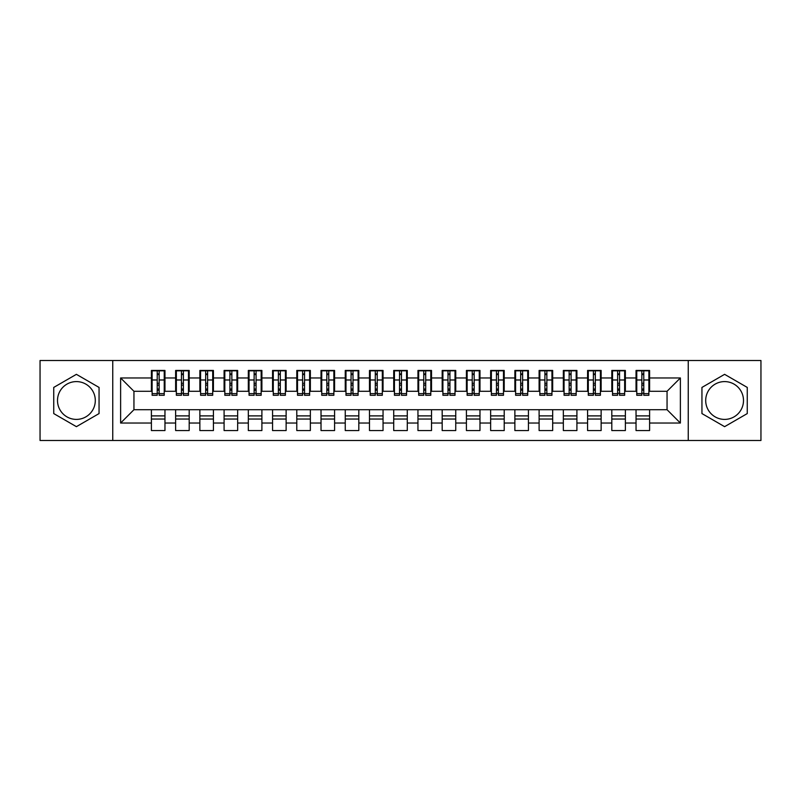 <?xml version="1.0" encoding="UTF-8"?>
<svg xmlns="http://www.w3.org/2000/svg" width="801" height="801" viewBox="0 0 801 801"><rect width="100%" height="100%" fill="white"/><g stroke="black" fill="none" stroke-linecap="round" stroke-linejoin="round"><path stroke-width="1.2" d="M724.605 381.596A18.904 18.904 0 0 0 705.701 400.5A18.904 18.904 0 0 0 724.605 419.404A18.904 18.904 0 0 0 743.498 400.5A18.904 18.904 0 0 0 724.605 381.596M76.395 419.404A18.904 18.904 0 0 1 57.502 400.5A18.904 18.904 0 0 1 76.395 381.596A18.904 18.904 0 0 1 95.299 400.5A18.904 18.904 0 0 1 76.395 419.404M688.249 440.48L760.95 440.48L760.95 360.52L688.249 360.52L688.249 440.48L112.751 440.48L112.751 360.52L40.05 360.52L40.05 440.48L112.751 440.48M641.851 385.111L643.784 385.111L641.851 385.111M649.601 415.889L636.034 415.889M636.034 419.033L649.601 419.033M617.621 385.111L619.553 385.111L617.621 385.111M625.371 415.889L611.804 415.889M611.804 419.033L625.371 419.033M593.391 385.111L595.323 385.111L593.391 385.111M601.14 415.889L587.574 415.889M587.574 419.033L601.14 419.033M569.151 385.111L571.093 385.111L569.151 385.111M576.91 415.889L563.343 415.889M563.343 419.033L576.91 419.033M544.92 385.111L546.863 385.111L544.92 385.111M552.68 415.889L539.103 415.889M539.103 419.033L552.68 419.033M520.69 385.111L522.632 385.111L520.69 385.111M528.44 415.889L514.873 415.889M514.873 419.033L528.44 419.033M496.46 385.111L498.392 385.111L496.46 385.111M504.209 415.889L490.643 415.889M490.643 419.033L504.209 419.033M472.23 385.111L474.162 385.111L472.23 385.111M479.979 415.889L466.412 415.889M466.412 419.033L479.979 419.033M447.999 385.111L449.932 385.111L447.999 385.111M455.749 415.889L442.182 415.889M442.182 419.033L455.749 419.033M423.759 385.111L425.701 385.111L423.759 385.111M431.519 415.889L417.952 415.889M417.952 419.033L431.519 419.033M399.529 385.111L401.471 385.111L399.529 385.111M407.288 415.889L393.712 415.889M393.712 419.033L407.288 419.033M375.299 385.111L377.241 385.111L375.299 385.111M383.048 415.889L369.481 415.889M369.481 419.033L383.048 419.033M351.068 385.111L353.001 385.111L351.068 385.111M358.818 415.889L345.251 415.889M345.251 419.033L358.818 419.033M326.838 385.111L328.77 385.111L326.838 385.111M334.588 415.889L321.021 415.889M321.021 419.033L334.588 419.033M302.608 385.111L304.54 385.111L302.608 385.111M310.357 415.889L296.791 415.889M296.791 419.033L310.357 419.033M278.368 385.111L280.31 385.111L278.368 385.111M286.127 415.889L272.56 415.889M272.56 419.033L286.127 419.033M254.137 385.111L256.08 385.111L254.137 385.111M261.897 415.889L248.32 415.889M248.32 419.033L261.897 419.033M229.907 385.111L231.849 385.111L229.907 385.111M237.657 415.889L224.09 415.889M224.09 419.033L237.657 419.033M205.677 385.111L207.609 385.111L205.677 385.111M213.426 415.889L199.86 415.889M199.86 419.033L213.426 419.033M181.447 385.111L183.379 385.111L181.447 385.111M189.196 415.889L175.629 415.889M175.629 419.033L189.196 419.033M688.249 360.52L112.751 360.52M152.12 391.288L133.947 391.288L120.621 377.962L120.621 423.038L151.399 423.038L151.399 430.548L164.966 430.548L164.966 423.038L175.629 423.038L175.629 430.548L189.196 430.548L189.196 423.038L199.86 423.038L199.86 430.548L213.426 430.548L213.426 423.038L224.09 423.038L224.09 430.548L237.657 430.548L237.657 423.038L248.32 423.038L248.32 430.548L261.897 430.548L261.897 423.038L272.56 423.038L272.56 430.548L286.127 430.548L286.127 423.038L296.791 423.038L296.791 430.548L310.357 430.548L310.357 423.038L321.021 423.038L321.021 430.548L334.588 430.548L334.588 423.038L345.251 423.038L345.251 430.548L358.818 430.548L358.818 423.038L369.481 423.038L369.481 430.548L383.048 430.548L383.048 423.038L393.712 423.038L393.712 430.548L407.288 430.548L407.288 423.038L417.952 423.038L417.952 430.548L431.519 430.548L431.519 423.038L442.182 423.038L442.182 430.548L455.749 430.548L455.749 423.038L466.412 423.038L466.412 430.548L479.979 430.548L479.979 423.038L490.643 423.038L490.643 430.548L504.209 430.548L504.209 423.038L514.873 423.038L514.873 430.548L528.44 430.548L528.44 423.038L539.103 423.038L539.103 430.548L552.68 430.548L552.68 423.038L563.343 423.038L563.343 430.548L576.91 430.548L576.91 423.038L587.574 423.038L587.574 430.548L601.14 430.548L601.14 423.038L611.804 423.038L611.804 430.548L625.371 430.548L625.371 423.038L636.034 423.038L636.034 430.548L649.601 430.548L649.601 409.712L667.053 409.712L667.053 391.288L648.88 391.288M120.621 377.962L151.399 377.962L151.399 391.288M667.053 391.288L680.379 377.962L649.601 377.962L649.601 370.452L636.034 370.452L636.034 377.962L625.371 377.962L625.371 370.452L611.804 370.452L611.804 377.962L601.14 377.962L601.14 370.452L587.574 370.452L587.574 377.962L576.91 377.962L576.91 370.452L563.343 370.452L563.343 377.962L552.68 377.962L552.68 370.452L539.103 370.452L539.103 377.962L528.44 377.962L528.44 370.452L514.873 370.452L514.873 377.962L504.209 377.962L504.209 370.452L490.643 370.452L490.643 377.962L479.979 377.962L479.979 370.452L466.412 370.452L466.412 377.962L455.749 377.962L455.749 370.452L442.182 370.452L442.182 377.962L431.519 377.962L431.519 370.452L417.952 370.452L417.952 377.962L407.288 377.962L407.288 370.452L393.712 370.452L393.712 377.962L383.048 377.962L383.048 370.452L369.481 370.452L369.481 377.962L358.818 377.962L358.818 370.452L345.251 370.452L345.251 377.962L334.588 377.962L334.588 370.452L321.021 370.452L321.021 377.962L310.357 377.962L310.357 370.452L296.791 370.452L296.791 377.962L286.127 377.962L286.127 370.452L272.56 370.452L272.56 377.962L261.897 377.962L261.897 370.452L248.32 370.452L248.32 377.962L237.657 377.962L237.657 370.452L224.09 370.452L224.09 377.962L213.426 377.962L213.426 370.452L199.86 370.452L199.86 377.962L189.196 377.962L189.196 370.452L175.629 370.452L175.629 377.962L164.966 377.962L164.966 370.452L151.399 370.452L151.399 377.962M680.379 377.962L680.379 423.038L649.601 423.038M625.371 423.038L625.371 409.712L649.601 409.712M636.034 423.038L636.034 409.712M649.601 377.962L649.601 391.288M601.14 423.038L601.14 409.712L625.371 409.712M611.804 423.038L611.804 409.712M636.034 377.962L636.034 391.288L624.65 391.288M625.371 377.962L625.371 391.288M576.91 423.038L576.91 409.712L601.14 409.712M587.574 423.038L587.574 409.712M611.804 377.962L611.804 391.288L600.41 391.288M601.14 377.962L601.14 391.288M552.68 423.038L552.68 409.712L576.91 409.712M563.343 423.038L563.343 409.712M587.574 377.962L587.574 391.288L576.179 391.288M576.91 377.962L576.91 391.288M528.44 423.038L528.44 409.712L552.68 409.712M539.103 423.038L539.103 409.712M563.343 377.962L563.343 391.288L551.949 391.288M552.68 377.962L552.68 391.288M504.209 423.038L504.209 409.712L528.44 409.712M514.873 423.038L514.873 409.712M539.103 377.962L539.103 391.288L527.719 391.288M528.44 377.962L528.44 391.288M479.979 423.038L479.979 409.712L504.209 409.712M490.643 423.038L490.643 409.712M514.873 377.962L514.873 391.288L503.489 391.288M504.209 377.962L504.209 391.288M455.749 423.038L455.749 409.712L479.979 409.712M466.412 423.038L466.412 409.712M490.643 377.962L490.643 391.288L479.258 391.288M479.979 377.962L479.979 391.288M431.519 423.038L431.519 409.712L455.749 409.712M442.182 423.038L442.182 409.712M466.412 377.962L466.412 391.288L455.018 391.288M455.749 377.962L455.749 391.288M407.288 423.038L407.288 409.712L431.519 409.712M417.952 423.038L417.952 409.712M442.182 377.962L442.182 391.288L430.788 391.288M431.519 377.962L431.519 391.288M383.048 423.038L383.048 409.712L407.288 409.712M393.712 423.038L393.712 409.712M417.952 377.962L417.952 391.288L406.558 391.288M407.288 377.962L407.288 391.288M358.818 423.038L358.818 409.712L383.048 409.712M369.481 423.038L369.481 409.712M393.712 377.962L393.712 391.288L382.327 391.288M383.048 377.962L383.048 391.288M334.588 423.038L334.588 409.712L358.818 409.712M345.251 423.038L345.251 409.712M369.481 377.962L369.481 391.288L358.097 391.288M358.818 377.962L358.818 391.288M310.357 423.038L310.357 409.712L334.588 409.712M321.021 423.038L321.021 409.712M345.251 377.962L345.251 391.288L333.867 391.288M334.588 377.962L334.588 391.288M286.127 423.038L286.127 409.712L310.357 409.712M296.791 423.038L296.791 409.712M321.021 377.962L321.021 391.288L309.627 391.288M310.357 377.962L310.357 391.288M261.897 423.038L261.897 409.712L286.127 409.712M272.56 423.038L272.56 409.712M296.791 377.962L296.791 391.288L285.396 391.288M286.127 377.962L286.127 391.288M237.657 423.038L237.657 409.712L261.897 409.712M248.32 423.038L248.32 409.712M272.56 377.962L272.56 391.288L261.166 391.288M261.897 377.962L261.897 391.288M213.426 423.038L213.426 409.712L237.657 409.712M224.09 423.038L224.09 409.712M248.32 377.962L248.32 391.288L236.936 391.288M237.657 377.962L237.657 391.288M189.196 423.038L189.196 409.712L213.426 409.712M199.86 423.038L199.86 409.712M224.09 377.962L224.09 391.288L212.706 391.288M213.426 377.962L213.426 391.288M164.966 423.038L164.966 409.712L189.196 409.712M175.629 423.038L175.629 409.712M199.86 377.962L199.86 391.288L188.475 391.288M189.196 377.962L189.196 391.288M157.216 385.111L159.149 385.111L157.216 385.111M164.966 415.889L151.399 415.889M151.399 419.033L164.966 419.033M120.621 423.038L133.947 409.712L164.966 409.712M151.399 423.038L151.399 409.712M175.629 377.962L175.629 391.288L164.235 391.288M164.966 377.962L164.966 391.288M99.054 387.424L76.395 374.337L53.737 387.424L53.737 413.576L76.395 426.663L99.054 413.576L99.054 387.424M701.946 387.424L701.946 413.576L724.605 426.663L747.263 413.576L747.263 387.424L724.605 374.337L701.946 387.424M133.947 391.288L133.947 409.712M636.765 391.288L636.034 391.288M612.525 391.288L611.804 391.288M588.294 391.288L587.574 391.288M564.064 391.288L563.343 391.288M539.834 391.288L539.103 391.288M515.604 391.288L514.873 391.288M491.373 391.288L490.643 391.288M467.133 391.288L466.412 391.288M442.903 391.288L442.182 391.288M418.673 391.288L417.952 391.288M394.442 391.288L393.712 391.288M370.212 391.288L369.481 391.288M345.982 391.288L345.251 391.288M321.742 391.288L321.021 391.288M297.511 391.288L296.791 391.288M273.281 391.288L272.56 391.288M249.051 391.288L248.32 391.288M224.821 391.288L224.09 391.288M200.59 391.288L199.86 391.288M176.35 391.288L175.629 391.288M680.379 423.038L667.053 409.712M152.12 370.693L164.235 370.693L152.12 370.693L152.12 395.293L157.216 395.293L157.216 370.783L164.235 370.823L164.235 395.293L159.149 395.293L159.149 370.823M157.216 373.937L159.149 373.937M157.216 393.251L159.149 393.251M159.149 390.207L157.216 390.207M157.216 389.016L159.149 389.016M164.966 381.967L164.235 381.967M164.966 385.111L164.235 385.111M152.12 381.967L151.399 381.967M152.12 385.111L151.399 385.111M176.35 370.693L188.475 370.693L176.35 370.693L176.35 395.293L181.447 395.293L181.447 370.783L188.475 370.823L188.475 395.293L183.379 395.293L183.379 370.823M181.447 373.937L183.379 373.937M181.447 393.251L183.379 393.251M183.379 390.207L181.447 390.207M181.447 389.016L183.379 389.016M189.196 381.967L188.475 381.967M189.196 385.111L188.475 385.111M176.35 381.967L175.629 381.967M176.35 385.111L175.629 385.111M200.59 370.693L212.706 370.693L200.59 370.693L200.59 395.293L205.677 395.293L205.677 370.783L212.706 370.823L212.706 395.293L207.609 395.293L207.609 370.823M205.677 373.937L207.609 373.937M205.677 393.251L207.609 393.251M207.609 390.207L205.677 390.207M205.677 389.016L207.609 389.016M213.426 381.967L212.706 381.967M213.426 385.111L212.706 385.111M200.59 381.967L199.86 381.967M200.59 385.111L199.86 385.111M224.821 370.693L236.936 370.693L224.821 370.693L224.821 395.293L229.907 395.293L229.907 370.783L236.936 370.823L236.936 395.293L231.849 395.293L231.849 370.823M229.907 373.937L231.849 373.937M229.907 393.251L231.849 393.251M231.849 390.207L229.907 390.207M229.907 389.016L231.849 389.016M237.657 381.967L236.936 381.967M237.657 385.111L236.936 385.111M224.821 381.967L224.09 381.967M224.821 385.111L224.09 385.111M249.051 370.693L261.166 370.693L249.051 370.693L249.051 395.293L254.137 395.293L254.137 370.783L261.166 370.823L261.166 395.293L256.08 395.293L256.08 370.823M254.137 373.937L256.08 373.937M254.137 393.251L256.08 393.251M256.08 390.207L254.137 390.207M254.137 389.016L256.08 389.016M261.897 381.967L261.166 381.967M261.897 385.111L261.166 385.111M249.051 381.967L248.32 381.967M249.051 385.111L248.32 385.111M273.281 370.693L285.396 370.693L273.281 370.693L273.281 395.293L278.368 395.293L278.368 370.783L285.396 370.823L285.396 395.293L280.31 395.293L280.31 370.823M278.368 373.937L280.31 373.937M278.368 393.251L280.31 393.251M280.31 390.207L278.368 390.207M278.368 389.016L280.31 389.016M286.127 381.967L285.396 381.967M286.127 385.111L285.396 385.111M273.281 381.967L272.56 381.967M273.281 385.111L272.56 385.111M297.511 370.693L309.627 370.693L297.511 370.693L297.511 395.293L302.608 395.293L302.608 370.783L309.627 370.823L309.627 395.293L304.54 395.293L304.54 370.823M302.608 373.937L304.54 373.937M302.608 393.251L304.54 393.251M304.54 390.207L302.608 390.207M302.608 389.016L304.54 389.016M310.357 381.967L309.627 381.967M310.357 385.111L309.627 385.111M297.511 381.967L296.791 381.967M297.511 385.111L296.791 385.111M321.742 370.693L333.867 370.693L321.742 370.693L321.742 395.293L326.838 395.293L326.838 370.783L333.867 370.823L333.867 395.293L328.77 395.293L328.77 370.823M326.838 373.937L328.77 373.937M326.838 393.251L328.77 393.251M328.77 390.207L326.838 390.207M326.838 389.016L328.77 389.016M334.588 381.967L333.867 381.967M334.588 385.111L333.867 385.111M321.742 381.967L321.021 381.967M321.742 385.111L321.021 385.111M345.982 370.693L358.097 370.693L345.982 370.693L345.982 395.293L351.068 395.293L351.068 370.783L358.097 370.823L358.097 395.293L353.001 395.293L353.001 370.823M351.068 373.937L353.001 373.937M351.068 393.251L353.001 393.251M353.001 390.207L351.068 390.207M351.068 389.016L353.001 389.016M358.818 381.967L358.097 381.967M358.818 385.111L358.097 385.111M345.982 381.967L345.251 381.967M345.982 385.111L345.251 385.111M370.212 370.693L382.327 370.693L370.212 370.693L370.212 395.293L375.299 395.293L375.299 370.783L382.327 370.823L382.327 395.293L377.241 395.293L377.241 370.823M375.299 373.937L377.241 373.937M375.299 393.251L377.241 393.251M377.241 390.207L375.299 390.207M375.299 389.016L377.241 389.016M383.048 381.967L382.327 381.967M383.048 385.111L382.327 385.111M370.212 381.967L369.481 381.967M370.212 385.111L369.481 385.111M394.442 370.693L406.558 370.693L394.442 370.693L394.442 395.293L399.529 395.293L399.529 370.783L406.558 370.823L406.558 395.293L401.471 395.293L401.471 370.823M399.529 373.937L401.471 373.937M399.529 393.251L401.471 393.251M401.471 390.207L399.529 390.207M399.529 389.016L401.471 389.016M407.288 381.967L406.558 381.967M407.288 385.111L406.558 385.111M394.442 381.967L393.712 381.967M394.442 385.111L393.712 385.111M418.673 370.693L430.788 370.693L418.673 370.693L418.673 395.293L423.759 395.293L423.759 370.783L430.788 370.823L430.788 395.293L425.701 395.293L425.701 370.823M423.759 373.937L425.701 373.937M423.759 393.251L425.701 393.251M425.701 390.207L423.759 390.207M423.759 389.016L425.701 389.016M431.519 381.967L430.788 381.967M431.519 385.111L430.788 385.111M418.673 381.967L417.952 381.967M418.673 385.111L417.952 385.111M442.903 370.693L455.018 370.693L442.903 370.693L442.903 395.293L447.999 395.293L447.999 370.783L455.018 370.823L455.018 395.293L449.932 395.293L449.932 370.823M447.999 373.937L449.932 373.937M447.999 393.251L449.932 393.251M449.932 390.207L447.999 390.207M447.999 389.016L449.932 389.016M455.749 381.967L455.018 381.967M455.749 385.111L455.018 385.111M442.903 381.967L442.182 381.967M442.903 385.111L442.182 385.111M467.133 370.693L479.258 370.693L467.133 370.693L467.133 395.293L472.23 395.293L472.23 370.783L479.258 370.823L479.258 395.293L474.162 395.293L474.162 370.823M472.23 373.937L474.162 373.937M472.23 393.251L474.162 393.251M474.162 390.207L472.23 390.207M472.23 389.016L474.162 389.016M479.979 381.967L479.258 381.967M479.979 385.111L479.258 385.111M467.133 381.967L466.412 381.967M467.133 385.111L466.412 385.111M491.373 370.693L503.489 370.693L491.373 370.693L491.373 395.293L496.46 395.293L496.46 370.783L503.489 370.823L503.489 395.293L498.392 395.293L498.392 370.823M496.46 373.937L498.392 373.937M496.46 393.251L498.392 393.251M498.392 390.207L496.46 390.207M496.46 389.016L498.392 389.016M504.209 381.967L503.489 381.967M504.209 385.111L503.489 385.111M491.373 381.967L490.643 381.967M491.373 385.111L490.643 385.111M515.604 370.693L527.719 370.693L515.604 370.693L515.604 395.293L520.69 395.293L520.69 370.783L527.719 370.823L527.719 395.293L522.632 395.293L522.632 370.823M520.69 373.937L522.632 373.937M520.69 393.251L522.632 393.251M522.632 390.207L520.69 390.207M520.69 389.016L522.632 389.016M528.44 381.967L527.719 381.967M528.44 385.111L527.719 385.111M515.604 381.967L514.873 381.967M515.604 385.111L514.873 385.111M539.834 370.693L551.949 370.693L539.834 370.693L539.834 395.293L544.92 395.293L544.92 370.783L551.949 370.823L551.949 395.293L546.863 395.293L546.863 370.823M544.92 373.937L546.863 373.937M544.92 393.251L546.863 393.251M546.863 390.207L544.92 390.207M544.92 389.016L546.863 389.016M552.68 381.967L551.949 381.967M552.68 385.111L551.949 385.111M539.834 381.967L539.103 381.967M539.834 385.111L539.103 385.111M564.064 370.693L576.179 370.693L564.064 370.693L564.064 395.293L569.151 395.293L569.151 370.783L576.179 370.823L576.179 395.293L571.093 395.293L571.093 370.823M569.151 373.937L571.093 373.937M569.151 393.251L571.093 393.251M571.093 390.207L569.151 390.207M569.151 389.016L571.093 389.016M576.91 381.967L576.179 381.967M576.91 385.111L576.179 385.111M564.064 381.967L563.343 381.967M564.064 385.111L563.343 385.111M588.294 370.693L600.41 370.693L588.294 370.693L588.294 395.293L593.391 395.293L593.391 370.783L600.41 370.823L600.41 395.293L595.323 395.293L595.323 370.823M593.391 373.937L595.323 373.937M593.391 393.251L595.323 393.251M595.323 390.207L593.391 390.207M593.391 389.016L595.323 389.016M601.14 381.967L600.41 381.967M601.14 385.111L600.41 385.111M588.294 381.967L587.574 381.967M588.294 385.111L587.574 385.111M612.525 370.693L624.65 370.693L612.525 370.693L612.525 395.293L617.621 395.293L617.621 370.783L624.65 370.823L624.65 395.293L619.553 395.293L619.553 370.823M617.621 373.937L619.553 373.937M617.621 393.251L619.553 393.251M619.553 390.207L617.621 390.207M617.621 389.016L619.553 389.016M625.371 381.967L624.65 381.967M625.371 385.111L624.65 385.111M612.525 381.967L611.804 381.967M612.525 385.111L611.804 385.111M636.765 370.693L648.88 370.693L636.765 370.693L636.765 395.293L641.851 395.293L641.851 370.783L648.88 370.823L648.88 395.293L643.784 395.293L643.784 370.823M641.851 373.937L643.784 373.937M641.851 393.251L643.784 393.251M643.784 390.207L641.851 390.207M641.851 389.016L643.784 389.016M649.601 381.967L648.88 381.967M649.601 385.111L648.88 385.111M636.765 381.967L636.034 381.967M636.765 385.111L636.034 385.111M152.12 370.823L157.216 370.823M159.149 393.621L164.235 393.621M159.149 379.984L164.235 379.984M152.12 393.621L157.216 393.621M152.12 379.984L157.216 379.984M157.216 383.268L159.149 383.268M157.216 374.578L159.149 374.578M176.35 370.823L181.447 370.823M183.379 393.621L188.475 393.621M183.379 379.984L188.475 379.984M176.35 393.621L181.447 393.621M176.35 379.984L181.447 379.984M181.447 383.268L183.379 383.268M181.447 374.578L183.379 374.578M200.59 370.823L205.677 370.823M207.609 393.621L212.706 393.621M207.609 379.984L212.706 379.984M200.59 393.621L205.677 393.621M200.59 379.984L205.677 379.984M205.677 383.268L207.609 383.268M205.677 374.578L207.609 374.578M224.821 370.823L229.907 370.823M231.849 393.621L236.936 393.621M231.849 379.984L236.936 379.984M224.821 393.621L229.907 393.621M224.821 379.984L229.907 379.984M229.907 383.268L231.849 383.268M229.907 374.578L231.849 374.578M249.051 370.823L254.137 370.823M256.08 393.621L261.166 393.621M256.08 379.984L261.166 379.984M249.051 393.621L254.137 393.621M249.051 379.984L254.137 379.984M254.137 383.268L256.08 383.268M254.137 374.578L256.08 374.578M273.281 370.823L278.368 370.823M280.31 393.621L285.396 393.621M280.31 379.984L285.396 379.984M273.281 393.621L278.368 393.621M273.281 379.984L278.368 379.984M278.368 383.268L280.31 383.268M278.368 374.578L280.31 374.578M297.511 370.823L302.608 370.823M304.54 393.621L309.627 393.621M304.54 379.984L309.627 379.984M297.511 393.621L302.608 393.621M297.511 379.984L302.608 379.984M302.608 383.268L304.54 383.268M302.608 374.578L304.54 374.578M321.742 370.823L326.838 370.823M328.77 393.621L333.867 393.621M328.77 379.984L333.867 379.984M321.742 393.621L326.838 393.621M321.742 379.984L326.838 379.984M326.838 383.268L328.77 383.268M326.838 374.578L328.77 374.578M345.982 370.823L351.068 370.823M353.001 393.621L358.097 393.621M353.001 379.984L358.097 379.984M345.982 393.621L351.068 393.621M345.982 379.984L351.068 379.984M351.068 383.268L353.001 383.268M351.068 374.578L353.001 374.578M370.212 370.823L375.299 370.823M377.241 393.621L382.327 393.621M377.241 379.984L382.327 379.984M370.212 393.621L375.299 393.621M370.212 379.984L375.299 379.984M375.299 383.268L377.241 383.268M375.299 374.578L377.241 374.578M394.442 370.823L399.529 370.823M401.471 393.621L406.558 393.621M401.471 379.984L406.558 379.984M394.442 393.621L399.529 393.621M394.442 379.984L399.529 379.984M399.529 383.268L401.471 383.268M399.529 374.578L401.471 374.578M418.673 370.823L423.759 370.823M425.701 393.621L430.788 393.621M425.701 379.984L430.788 379.984M418.673 393.621L423.759 393.621M418.673 379.984L423.759 379.984M423.759 383.268L425.701 383.268M423.759 374.578L425.701 374.578M442.903 370.823L447.999 370.823M449.932 393.621L455.018 393.621M449.932 379.984L455.018 379.984M442.903 393.621L447.999 393.621M442.903 379.984L447.999 379.984M447.999 383.268L449.932 383.268M447.999 374.578L449.932 374.578M467.133 370.823L472.23 370.823M474.162 393.621L479.258 393.621M474.162 379.984L479.258 379.984M467.133 393.621L472.23 393.621M467.133 379.984L472.23 379.984M472.23 383.268L474.162 383.268M472.23 374.578L474.162 374.578M491.373 370.823L496.46 370.823M498.392 393.621L503.489 393.621M498.392 379.984L503.489 379.984M491.373 393.621L496.46 393.621M491.373 379.984L496.46 379.984M496.46 383.268L498.392 383.268M496.46 374.578L498.392 374.578M515.604 370.823L520.69 370.823M522.632 393.621L527.719 393.621M522.632 379.984L527.719 379.984M515.604 393.621L520.69 393.621M515.604 379.984L520.69 379.984M520.69 383.268L522.632 383.268M520.69 374.578L522.632 374.578M539.834 370.823L544.92 370.823M546.863 393.621L551.949 393.621M546.863 379.984L551.949 379.984M539.834 393.621L544.92 393.621M539.834 379.984L544.92 379.984M544.92 383.268L546.863 383.268M544.92 374.578L546.863 374.578M564.064 370.823L569.151 370.823M571.093 393.621L576.179 393.621M571.093 379.984L576.179 379.984M564.064 393.621L569.151 393.621M564.064 379.984L569.151 379.984M569.151 383.268L571.093 383.268M569.151 374.578L571.093 374.578M588.294 370.823L593.391 370.823M595.323 393.621L600.41 393.621M595.323 379.984L600.41 379.984M588.294 393.621L593.391 393.621M588.294 379.984L593.391 379.984M593.391 383.268L595.323 383.268M593.391 374.578L595.323 374.578M612.525 370.823L617.621 370.823M619.553 393.621L624.65 393.621M619.553 379.984L624.65 379.984M612.525 393.621L617.621 393.621M612.525 379.984L617.621 379.984M617.621 383.268L619.553 383.268M617.621 374.578L619.553 374.578M636.765 370.823L641.851 370.823M643.784 393.621L648.88 393.621M643.784 379.984L648.88 379.984M636.765 393.621L641.851 393.621M636.765 379.984L641.851 379.984M641.851 383.268L643.784 383.268M641.851 374.578L643.784 374.578"/></g></svg>

